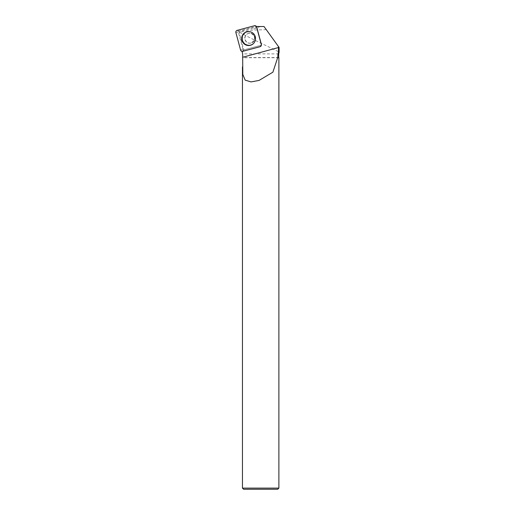 <?xml version="1.0" encoding="UTF-8"?>
<svg xmlns="http://www.w3.org/2000/svg" width="515" height="515" viewBox="0 0 515 515"><rect width="100%" height="100%" fill="white"/><g stroke="black" fill="none" stroke-linecap="round" stroke-linejoin="round"><path stroke-width="0.39" stroke-dasharray="2.58 1.93" d="M245.636 35.664A5.015 4.95 -105 0 0 251.236 43.022A5.015 4.95 -105 0 0 254.725 36.9A5.015 4.95 -105 0 0 245.636 35.664M261.317 44.496L261.317 44.496A1.693 1.674 75 0 1 260.139 46.562L242.88 51.185A1.693 1.674 75 0 1 241.999 51.178L243.795 49.91L239.16 32.426L239.63 31.602L256.901 26.98L261.575 44.425A0.695 0.689 75 0 1 261.092 45.281L243.827 49.904A0.695 0.689 75 0 1 242.983 49.408L238.303 31.936A0.695 0.689 75 0 1 238.786 31.087L256.045 26.465A0.695 0.689 75 0 1 256.895 26.96L256.502 26.516L264.021 26.516L266.281 29.651L250.979 30.153L239.597 32.142C248.526 37.788 279.136 51.487 279.104 52.234M256.502 26.516L256.406 26.516A1.693 1.674 75 0 1 256.637 27.025L256.637 27.025M260.326 26.516L250.979 30.153M266.281 29.651L279.104 47.444M239.16 32.426L239.597 32.142M278.705 53.882L242.649 53.882M278.705 57.558L242.655 57.558M278.879 57.732L242.488 57.732M242.456 488.111L278.879 488.111M243.595 489.25L277.74 489.25M242.771 51.339L243.827 49.904L261.092 45.281L260.03 46.711M256.901 26.98L261.575 44.425A0.695 0.689 75 0 1 261.092 45.281L260.139 46.562M244.986 38.181A5.015 4.95 75 0 1 254.725 36.9A5.015 4.95 75 0 1 251.236 43.022A5.015 4.95 75 0 1 244.986 38.181M253.258 43.736A6.933 6.85 -105 0 0 250.032 31.711M239.63 31.602L239.984 31.756M238.786 31.087L237.151 30.372M254.416 25.75L256.045 26.465M242.983 49.408L240.576 50.052M235.896 32.587L238.303 31.936M249.968 31.698L250.239 31.756C255.131 33.61 256.644 36.996 254.777 41.902A6.856 6.779 75 0 1 242.346 40.215A6.856 6.779 75 0 1 250.239 31.756A6.856 6.779 75 0 1 254.77 41.908L253.206 43.781M254.687 41.786A6.656 6.573 -105 0 0 248.957 31.788A6.656 6.573 -105 0 0 243.286 41.747A6.656 6.573 -105 0 0 254.687 41.786M254.049 40.749A5.015 4.95 75 0 1 245.829 41.271A5.015 4.95 75 0 1 248.455 33.391A5.015 4.95 75 0 1 254.049 40.749M242.88 51.185L243.833 49.904M255.685 38.458A6.85 6.766 75 0 1 246.164 44.696A6.85 6.766 75 0 1 250.258 31.763A6.85 6.766 75 0 1 255.685 38.458M244.799 38.232A5.015 4.95 75 0 1 254.539 36.951A5.015 4.95 75 0 1 251.05 43.073A5.015 4.95 75 0 1 244.799 38.232M242.314 38.445A6.721 6.644 -105 0 0 252.318 44.264A6.721 6.644 -105 0 0 252.253 32.625A6.721 6.644 -105 0 0 242.314 38.445M253.953 40.82L251.05 43.073C254.507 41.206 255.453 38.747 253.895 35.702C251.816 33.424 250 32.651 248.455 33.391C249.543 32.091 256.56 34.698 253.953 40.82M253.303 43.698L253.425 43.588C255.144 41.953 255.878 39.951 255.62 37.569L253.258 33.237L250.097 31.724"/><path stroke-width="0.77" d="M261.292 44.502L256.605 27.038A1.809 1.79 -105 0 0 254.416 25.75L237.151 30.372A1.809 1.79 -105 0 0 235.896 32.587L240.576 50.052A1.809 1.79 -105 0 0 242.771 51.339L260.03 46.711A1.809 1.79 -105 0 0 261.292 44.502L256.605 27.038M242.591 35.026A6.998 6.914 -105 0 0 253.206 43.781A6.998 6.914 -105 0 0 249.968 31.698A6.998 6.914 -105 0 0 242.591 35.026M256.406 26.516L264.021 26.516L278.467 46.562L278.428 52.234L279.104 52.234L279.104 47.444L279.104 52.234L278.705 53.882L277.978 53.882L278.428 52.234M241.999 51.178L242.649 53.882L242.81 74.398L245.172 80.147L251.05 81.911L259.058 80.424L272.892 72.177L277.727 57.558L278.879 57.732L278.879 488.111L242.456 488.111L242.456 66.853M278.467 46.562L279.104 47.444M277.881 57.732L278.879 57.732M277.727 57.558L277.978 53.882M278.879 488.111L277.74 489.25L243.595 489.25L242.456 488.111M250.032 31.711A6.933 6.85 -105 0 0 242.121 40.279A6.933 6.85 -105 0 0 253.258 43.736M240.576 50.045L235.896 32.593C235.722 31.499 236.14 30.765 237.164 30.372L254.41 25.75C255.485 25.576 256.219 26.008 256.612 27.044L261.285 44.496C261.466 45.584 261.041 46.324 260.024 46.717L242.777 51.333C241.702 51.506 240.969 51.082 240.576 50.045M242.655 57.255L278.473 47.541M256.56 26.516L255.955 26.053M278.705 57.558L278.705 53.882"/></g></svg>
